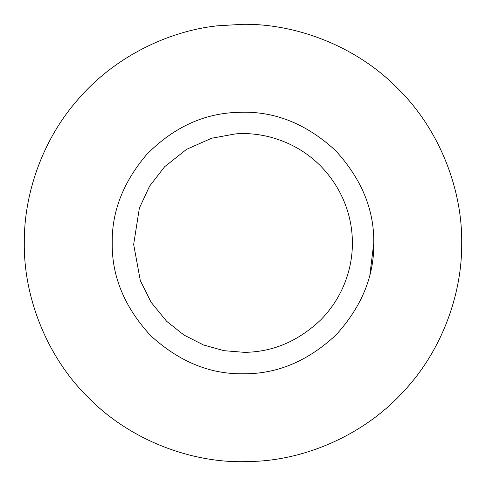 <?xml version="1.0" encoding="UTF-8"?>
<svg xmlns="http://www.w3.org/2000/svg" width="486" height="486" viewBox="0 0 486 486"><rect width="100%" height="100%" fill="white"/><g stroke="black" fill="none" stroke-linecap="round" stroke-linejoin="round"><path stroke-width="0.73" d="M217.187 25.831L243 24.3C294.285 23.595 354.895 44.858 397.645 88.355C441.142 131.105 462.405 191.715 461.7 243C462.277 292.104 443.074 349.726 403.009 392.081C363.656 435.055 306.666 458.839 256.353 461.293L243 461.7C191.715 462.405 131.105 441.142 88.355 397.645C44.858 354.895 23.595 294.285 24.3 243C23.82 195.888 41.261 140.983 78.246 99.168C114.575 56.862 168.083 31.11 217.187 25.831L243 24.3C294.285 23.595 354.895 44.858 397.645 88.355C441.142 131.105 462.405 191.715 461.7 243C462.277 292.104 443.074 349.726 403.009 392.081C363.656 435.055 306.666 458.839 256.353 461.293L243 461.7C191.715 462.405 131.105 441.142 88.355 397.645C44.858 354.895 23.595 294.285 24.3 243C23.82 195.888 41.261 140.983 78.246 99.168C114.575 56.862 168.083 31.11 217.187 25.831C168.083 31.11 114.575 56.862 78.246 99.168C41.261 140.983 23.82 195.888 24.3 243C23.82 195.888 41.261 140.983 78.246 99.168C114.575 56.862 168.083 31.11 217.187 25.831M461.7 243C462.277 292.104 443.074 349.726 403.009 392.081C363.656 435.055 306.666 458.839 256.353 461.293C306.666 458.839 363.656 435.055 403.009 392.081C443.074 349.726 462.277 292.104 461.7 243M233.881 112.527L243 112.211C276.382 111.762 307.207 124.531 335.486 150.514C361.469 178.793 374.238 209.618 373.789 243C374.244 276.036 361.699 306.636 336.16 334.799C308.367 360.788 277.864 373.783 244.646 373.783L243 373.789C209.618 374.238 178.793 361.469 150.514 335.486C124.531 307.207 111.762 276.382 112.211 243C111.756 211.489 123.304 181.934 146.863 154.317C172.5 128.432 201.508 114.502 233.881 112.527L243 112.211C276.382 111.762 307.207 124.531 335.486 150.514C361.469 178.793 374.238 209.618 373.789 243L369.907 274.633M244.646 373.783L243 373.789C209.618 374.238 178.793 361.469 150.514 335.486C124.531 307.207 111.762 276.382 112.211 243M244.373 352.344C273.047 352.052 298.677 341.063 321.264 319.369C332.965 307.225 341.427 293.392 346.64 277.87C359.664 239.701 350.619 195.809 319.423 164.79C295.087 140.94 262.118 131.603 235.376 133.917L211.671 138.231L186.569 149.336L164.639 166.734L149.585 186.162L139.367 208.099L133.662 244.434L140.326 280.622L151.116 302.292L166.68 321.313L183.987 335.054L203.44 344.945L223.943 350.679L244.373 352.344"/></g></svg>
